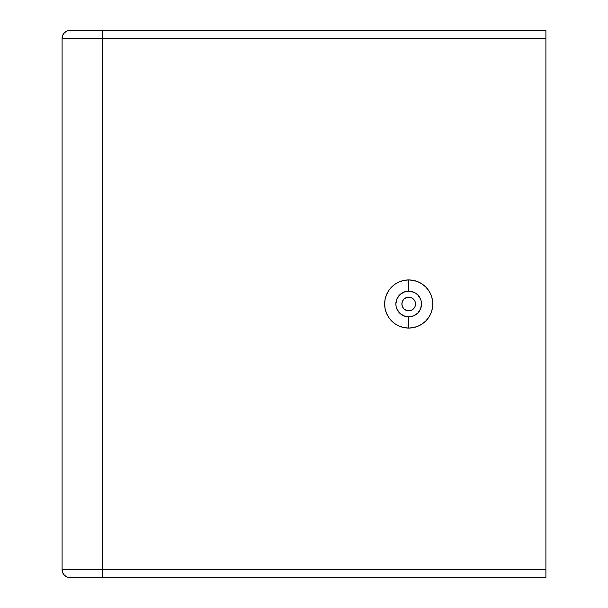 <?xml version="1.0" encoding="UTF-8"?>
<svg xmlns="http://www.w3.org/2000/svg" width="608" height="608" viewBox="0 0 608 608"><rect width="100%" height="100%" fill="white"/><g stroke="black" fill="none" stroke-linecap="round" stroke-linejoin="round"><path stroke-width="0.91" d="M70.118 30.4L67.047 31.008L64.44 32.748L62.7 35.355L62.092 38.426L62.7 35.355L64.44 32.748L67.047 31.008L70.118 30.4A8.026 8.026 0 0 0 62.092 38.426L62.092 569.574L62.7 572.645L64.44 575.252L67.047 576.992L70.118 577.6L67.047 576.992L64.44 575.252L62.7 572.645L62.092 569.574L102.212 569.574L102.212 38.426L545.908 38.426L545.908 30.4L70.118 30.4L102.212 30.4L102.212 38.426L62.092 38.426L62.092 569.574A8.026 8.026 0 0 0 70.118 577.6L545.908 577.6L545.908 38.426L545.908 569.574L102.212 569.574L102.212 38.426L545.908 38.426L545.908 30.4L102.212 30.4L102.212 38.426L62.092 38.426A8.026 8.026 0 0 1 70.118 30.4M408.705 316.836A12.836 12.836 0 0 0 421.542 304A12.836 12.836 0 0 0 408.705 291.164L408.705 279.931A24.069 24.069 0 0 1 432.774 304A24.069 24.069 0 0 1 408.705 328.069L408.705 316.836L413.615 315.856L417.78 313.074L420.561 308.91L421.542 304L421.291 301.5L420.561 299.09L417.78 294.926L415.834 293.33L411.213 291.414L408.705 291.164L403.796 292.144L399.631 294.926L396.849 299.09L395.869 304L396.12 306.5L396.849 308.91L399.631 313.074L403.796 315.856L408.705 316.836L408.705 328.069L413.402 327.606L417.916 326.238L422.081 324.011L425.729 321.024L428.724 317.376L430.943 313.211L432.311 308.697L432.774 304L432.311 299.303L430.943 294.789L428.724 290.624L425.729 286.976L422.081 283.989L417.916 281.762L413.402 280.394L408.705 279.931L404.008 280.394L399.494 281.762L395.337 283.989L391.689 286.976L388.694 290.624L386.468 294.789L385.1 299.303L384.636 304L385.1 308.697L386.468 313.211L388.694 317.376L391.689 321.024L395.337 324.011L399.494 326.238L404.008 327.606L408.705 328.069A24.069 24.069 0 0 1 384.636 304A24.069 24.069 0 0 1 408.705 279.931L408.705 291.164A12.836 12.836 0 0 0 395.869 304A12.836 12.836 0 0 0 408.705 316.836M408.705 297.183A6.817 6.817 0 0 1 415.522 304A6.817 6.817 0 0 1 408.705 310.817A6.817 6.817 0 0 1 401.888 304A6.817 6.817 0 0 1 408.705 297.183L411.32 297.7L413.531 299.174L415.006 301.393L415.522 304L415.006 306.607L413.531 308.826L411.32 310.3L408.705 310.817L406.098 310.3L403.887 308.826L402.405 306.607L401.888 304L402.405 301.393L403.887 299.174L406.098 297.7L408.705 297.183M102.212 577.6L545.908 577.6L545.908 569.574L102.212 569.574L102.212 577.6L102.212 569.574L62.092 569.574A8.026 8.026 0 0 0 70.118 577.6L102.212 577.6"/></g></svg>
